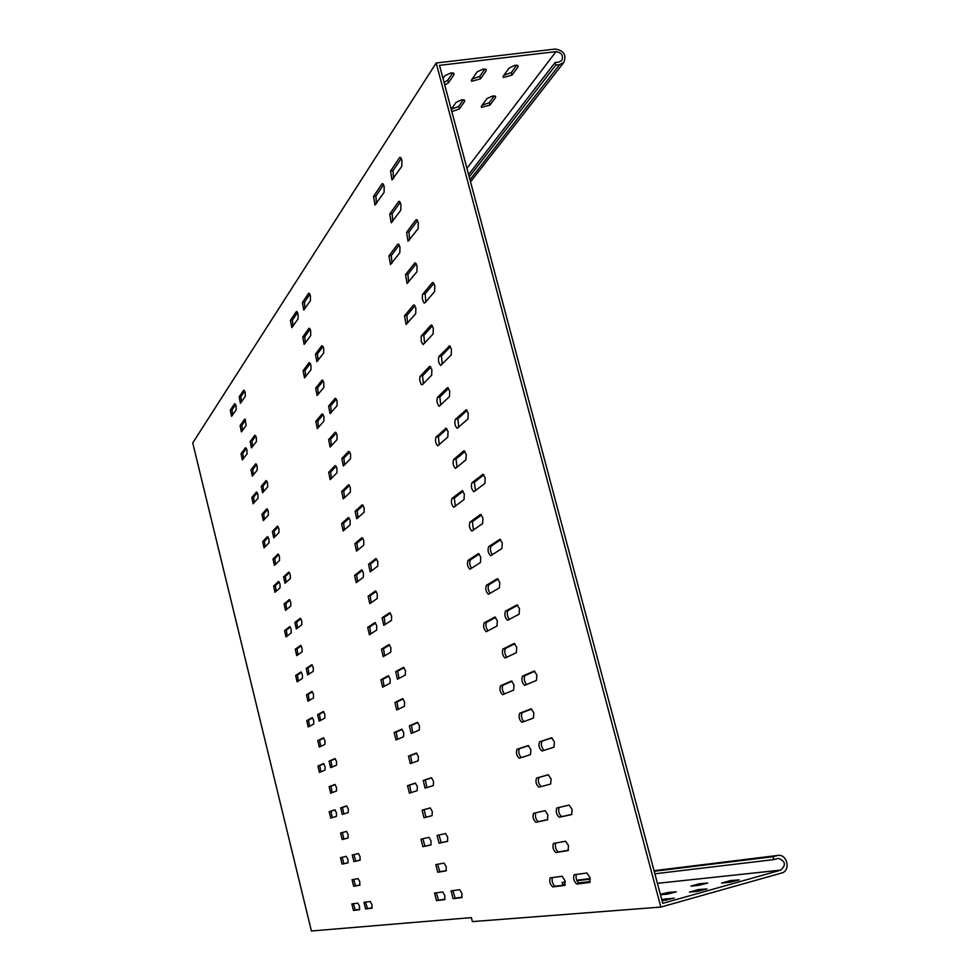 <?xml version="1.0" encoding="UTF-8"?>
<svg xmlns="http://www.w3.org/2000/svg" width="980" height="980" viewBox="0 0 980 980"><rect width="100%" height="100%" fill="white"/><g stroke="black" fill="none" stroke-linecap="round" stroke-linejoin="round"><path stroke-width="1.47" d="M451.829 111.573L459.338 108.976L464.692 101.356L464.618 100.168L461.776 99.825L455.982 102.447L451.216 109.307M492.781 95.967L486.962 98.576L481.437 106.183L481.486 107.359L489.988 105.105L495.574 97.498L495.525 96.285L492.781 95.967M444.749 85.015L448.473 82.785L453.948 74.615L453.826 73.304L450.886 72.924L444.859 75.705L443.009 78.498M483.226 69.066L477.187 71.834L471.527 79.993L471.613 81.279L480.433 78.915L486.166 70.756L486.068 69.421L483.226 69.066M515.198 65.256L509.135 68L503.218 76.158L503.291 77.469L512.026 75.093L518.016 66.946L517.942 65.574L515.198 65.256M346.454 831.395L340.575 833.049L342.179 839.566L348.084 837.986L348.108 834.458L346.467 831.395M334.866 784.478L329.145 786.683L330.701 793.163L336.483 791.019L336.495 787.442L334.927 784.453M359.758 885.234L359.807 881.767L358.116 878.607L352.053 879.697L353.694 886.251L359.795 885.234M244.632 419.183L240.1 425.614L241.386 431.898L246.176 425.43L245.025 419.122M311.897 691.488L306.483 694.783L307.965 701.215L313.502 697.956L313.465 694.257L312.044 691.451M255.682 463.895L250.99 469.812L252.313 476.121L257.226 470.167L257.127 466.198L256.025 463.822M266.793 508.865L261.966 514.267L263.314 520.601L268.349 515.186L268.25 511.254L267.099 508.804M277.965 554.104L272.991 558.992L274.375 565.35L279.533 560.462L279.459 556.591L278.234 554.055M289.21 599.625L284.09 603.986L285.511 610.369L290.791 606.02L290.729 602.21L289.431 599.576M323.351 737.842L317.777 740.598L319.296 747.054L324.956 744.347L324.944 740.708L323.449 737.817M432.094 815.617L432.266 811.452L430.159 807.912L422.098 810.166L424.009 817.773L432.094 815.617M416.292 753.106L408.464 756.119L410.363 763.665L418.215 760.75L418.374 756.511L416.377 753.081M446.072 870.877L446.268 866.786L444.099 863.111L435.794 864.617L437.766 872.261L446.133 870.853M308.884 328.374L302.734 337.071L304.143 344.384L310.709 335.601L310.672 330.75L309.496 328.276M388.864 644.656L381.477 649.152L383.204 656.637L390.775 652.19L390.873 647.792L389.097 644.607M321.979 380.166L315.634 388.19L317.091 395.528L323.829 387.443L323.804 382.666L322.543 380.069M335.172 432.315L328.619 439.653L330.125 447.027L337.022 439.653L337.034 434.949L335.662 432.229M348.451 484.843L341.689 491.482L343.245 498.881L350.326 492.23L350.35 487.599L348.88 484.757M361.828 537.738L354.858 543.68L356.475 551.103L363.702 545.174L363.764 540.617L362.196 537.665M402.523 698.691L394.916 702.452L396.704 709.973L404.446 706.286L404.569 701.95L402.682 698.642M375.303 591.001L368.125 596.232L369.791 603.68L377.19 598.498L377.263 594.015L375.597 590.94M300.517 645.416L295.25 649.25L296.707 655.645L302.11 651.847L302.061 648.086L300.701 645.379M444.675 899.652L444.871 895.659L442.74 891.971L434.52 893.05L436.492 900.608L444.773 899.628M461.752 897.631L461.984 893.527L459.755 889.73L451.057 890.881L453.091 898.66L461.862 897.607M430.882 844.968L431.041 840.901L428.946 837.337L421.008 839.162L422.907 846.683L430.906 844.956M350.534 458.799L350.571 454.059L348.647 451.351L341.8 458.53L343.343 466.015L350.534 458.799M350.105 524.851L350.142 520.331L348.268 517.538L341.591 523.651L343.159 530.964L350.105 524.851M419.293 730.088L419.44 725.739L417.431 722.333L409.395 725.849L411.233 733.493L419.293 730.088M390.065 683.219L390.163 678.92L388.313 675.71L380.889 679.765L382.629 687.176L390.065 683.219M405.34 675.048L405.463 670.614L403.54 667.331L395.687 671.619L397.464 679.226L405.34 675.048M376.651 630.054L376.724 625.681L374.96 622.582L367.696 627.372L369.374 634.746L376.651 630.054M447.493 841.379L447.701 837.19L445.508 833.539L437.105 835.462L439.065 843.192L447.529 841.367M417.174 790.664L417.321 786.524L415.3 783.081L407.545 785.666L409.395 793.139L417.174 790.664M433.344 785.531L433.515 781.256L431.408 777.728L423.201 780.46L425.112 788.141L433.344 785.531M403.576 736.752L403.699 732.526L401.763 729.206L394.168 732.538L395.969 739.973L403.576 736.752M310.979 369.742L310.942 365.013L309.166 362.588L303.089 370.722L304.511 377.949L310.979 369.742M310.452 300.627L310.403 295.654L308.59 293.326L302.367 302.612L303.776 310.023L310.452 300.627M298.116 318.745L298.055 313.955L296.315 311.64L290.423 320.435L291.807 327.639L298.116 318.745M336.973 472.789L336.985 468.195L335.148 465.524L328.668 472.323L330.187 479.612L336.973 472.789M337.083 405.708L337.083 400.881L335.197 398.297L328.57 406.198L330.064 413.646L337.083 405.708M323.927 421.082L323.915 416.427L322.114 413.879L315.829 421.351L317.3 428.603L323.927 421.082M323.719 352.971L323.694 348.084L321.857 345.622L315.425 354.221L316.871 361.657L323.719 352.971M391.498 620.401L391.596 615.893L389.758 612.721L382.065 617.78L383.793 625.363L391.498 620.401M377.741 566.146L377.815 561.552L375.83 558.588L368.554 564.321L370.207 571.867L377.741 566.146M363.335 577.269L363.384 572.822L361.706 569.821L354.601 575.334L356.218 582.671L363.335 577.269M364.095 512.283L364.144 507.616L362.184 504.774L355.127 511.242L356.732 518.751L364.095 512.283M467.962 418.962L468.244 413.144L466.198 409.799L455.406 419.33C454.304 422.882 454.892 425.884 457.182 428.346L467.962 418.962M564.541 885.504L565.019 880.677L562.14 876.279L550.245 877.847C549.119 881.326 549.939 884.34 552.72 886.9L564.713 885.455M589.421 882.576L589.972 877.566L586.922 873.021L574.182 874.711C572.957 878.313 573.827 881.437 576.767 884.058L589.617 882.514M547.428 819.807L547.881 814.858L545.052 810.644L533.586 813.29C532.373 816.769 533.157 819.77 535.95 822.281L547.477 819.795M451.204 355.005L451.449 349.076L449.538 345.879L438.991 356.475C437.925 360.015 438.489 363.004 440.669 365.442L451.204 355.005M447.799 437.08L448.032 431.482L446.047 428.211L435.99 437.129C434.973 440.571 435.549 443.475 437.741 445.851L447.799 437.08M536.452 680.402L536.893 675.036L534.21 671.043L522.475 676.163C521.201 679.789 521.948 682.852 524.692 685.363L536.452 680.402M496.983 626.024L497.326 620.744L494.925 617.02L484.194 622.864C483.054 626.343 483.74 629.295 486.239 631.708L496.983 626.024M519.106 614.191L519.498 608.702L516.999 604.88L505.496 611.128C504.259 614.73 504.957 617.78 507.591 620.279L519.106 614.191M480.457 562.508L480.751 557.13L478.51 553.553L467.987 560.438C466.897 563.904 467.546 566.844 469.935 569.245L480.457 562.508M571.61 814.588L572.124 809.456L569.135 805.119L556.861 807.937C555.538 811.563 556.358 814.662 559.311 817.234L571.671 814.576M530.474 754.661L530.878 749.602L528.183 745.56L516.999 749.284C515.798 752.787 516.546 755.764 519.265 758.226L530.474 754.661M553.957 747.201L554.435 741.946L551.581 737.793L539.6 741.762C538.29 745.4 539.074 748.487 541.952 751.011L553.957 747.201M513.655 690.067L514.035 684.898L511.487 681.027L500.523 685.804C499.359 689.295 500.07 692.26 502.679 694.698L513.655 690.067M399.828 252.791L399.963 246.911L398.333 244.032L397.623 244.302L388.95 255.89L390.457 264.514L399.828 252.791M401.788 166.38L401.935 160.132L400.379 157.351L399.509 157.694L390.567 171.035L392 179.916L401.788 166.38M384.099 192.374L384.197 186.384L382.678 183.64L381.906 183.958L373.527 196.453L374.96 205.053L384.099 192.374M431.678 375.144L431.874 369.448L429.436 366.508L419.954 376.565L419.685 380.105L421.192 384.442L422.38 384.724L431.678 375.144M434.593 291.587L434.802 285.56L433.025 282.497L432.278 282.755L422.478 294.527L422.319 299.035L423.973 302.894L424.989 302.832L434.593 291.587M415.692 313.71L415.851 307.928L414.111 304.915L413.462 305.16L404.507 315.817L406.088 324.466L415.692 313.71M418.117 228.72L418.301 222.583L416.635 219.655L415.826 219.961L406.577 232.334L408.072 241.239L418.117 228.72M501.919 548.543L502.274 542.945L499.923 539.282L488.653 546.656C487.464 550.233 488.126 553.259 490.637 555.746L501.919 548.543M568.02 850.579L568.523 845.605L565.582 841.232L553.504 843.413C552.279 846.953 553.1 850.015 555.966 852.588L568.143 850.542M550.65 784.049L551.103 778.953L548.261 774.764L536.562 778.047C535.288 781.624 536.072 784.662 538.927 787.161L550.65 784.049M531.025 708.895L519.694 713.256C518.457 716.821 519.204 719.847 521.936 722.321L533.426 718.083L533.843 712.877L531.185 708.859M513.961 643.578L502.973 649.017C501.772 652.558 502.483 655.571 505.104 658.033L516.35 652.692L516.73 647.364L514.255 643.517M497.056 578.825L486.386 585.317C485.223 588.845 485.896 591.834 488.408 594.284L499.408 587.853L499.763 582.426L497.473 578.739M398.554 201.623L389.746 214.069L391.216 222.815L400.796 210.21L400.93 204.146L399.338 201.317L398.554 201.623L399.607 201.476M414.626 263.167L405.524 274.67L407.068 283.441L416.892 271.828L417.064 265.874L415.361 262.91L414.626 263.167L415.594 263.02M430.833 325.238L421.204 336.128L421.241 341.457L423.054 344.58L433.111 333.972L433.319 328.116L431.494 325.017L430.833 325.238L431.702 325.103M447.186 387.835L437.472 397.378C436.431 400.869 436.994 403.821 439.187 406.222L449.477 396.643L449.722 390.885L447.186 387.835L447.946 387.7M463.663 450.959L453.642 459.498C452.552 463.001 453.164 465.966 455.443 468.379L465.978 459.841L466.26 454.181L463.663 450.959L464.312 450.837M480.286 514.623L469.947 522.144C468.82 525.66 469.457 528.637 471.858 531.074L482.626 523.577L482.932 518.028L480.825 514.512M484.867 483.471L485.186 477.762L482.993 474.259L471.956 482.724C470.804 486.288 471.429 489.302 473.83 491.776L484.867 483.471M464.055 499.531L464.324 494.043L462.217 490.625L451.927 498.526C450.861 501.981 451.474 504.908 453.765 507.297L464.055 499.531M290.35 578.543L290.276 574.648L288.745 572.087L283.575 576.828L284.996 583.272L290.35 578.543M291.219 632.921L291.158 629.185L289.786 626.538L284.58 630.593L286.001 636.902L291.219 632.921M301.779 624.774L301.742 620.94L300.321 618.233L294.858 622.484L296.303 628.952L301.779 624.774M313.294 671.288L313.269 667.515L311.787 664.722L306.201 668.409L307.696 674.902L313.294 671.288M256.442 441.527L256.331 437.46L254.874 435.194L250.145 441.502L251.468 447.885L256.442 441.527M258.01 498.232L257.899 494.337L256.466 492.009L251.823 497.534L253.146 503.781L258.01 498.232M267.675 486.913L267.577 482.92L266.095 480.543L261.231 486.337L262.579 492.744L267.675 486.913M269.01 542.859L268.924 539.024L267.466 536.599L262.677 541.621L264.036 547.894L269.01 542.859M236.192 409.763L236.045 405.769L234.673 403.601L230.3 410.118L231.574 416.329L236.192 409.763M245.282 396.398L245.147 392.294L243.714 390.113L239.145 396.937L240.431 403.295L245.282 396.398M247.07 453.863L246.948 449.918L245.539 447.676L241.031 453.703L242.329 459.926L247.07 453.863M325.041 770.06L325.029 766.495L323.498 763.592L317.924 766.029L319.455 772.424L325.041 770.06M348.255 812.567L348.28 808.966L346.626 805.915L340.66 807.9L342.265 814.478L348.255 812.567M336.446 816.328L336.459 812.812L334.866 809.823L329.182 811.71L330.738 818.141L336.446 816.328M360.052 860.256L360.089 856.716L358.398 853.556L352.273 854.964L353.915 861.579L360.064 860.244M302.428 678.356L302.379 674.681L300.958 671.949L295.629 675.465L297.087 681.811L302.428 678.356M324.87 718.095L324.858 714.371L323.339 711.492L317.618 714.628L319.149 721.145L324.87 718.095M313.698 724.073L313.674 720.447L312.191 717.63L306.752 720.619L308.235 726.976L313.698 724.073M336.532 765.184L336.532 761.521L334.952 758.557L329.096 761.117L330.664 767.671L336.532 765.184M280.084 587.755L280.011 583.97L278.528 581.459L273.604 585.979L274.988 592.263L280.084 587.755M278.969 532.593L278.896 528.637L277.389 526.174L272.367 531.454L273.751 537.873L278.969 532.593M347.925 862.866L347.949 859.411L346.32 856.336L340.489 857.672L342.081 864.127L347.949 862.866M371.922 908.227L371.984 904.748L370.256 901.49L363.948 902.323L365.626 908.975L371.984 908.215M359.476 909.697L359.513 906.304L357.859 903.131L351.845 903.915L353.474 910.408L359.538 909.685M359.746 909.403L355.25 909.93L353.4 903.707M372.204 907.921L367.439 908.485L365.528 902.115M348.084 862.755L343.858 863.674L342.143 857.292M274.89 536.807L274.167 531.099L278.259 526.824M276.139 591.295L275.356 585.611L279.3 582.01M332.11 767.058L330.909 760.688L335.332 758.753M309.57 726.278L308.516 720.202L312.644 717.936M320.497 720.435L319.419 714.212L323.804 711.798M298.349 681.014L297.393 675.073L301.485 672.354M360.211 860.134L355.728 861.114L353.964 854.572M332.293 817.639L330.946 811.269L335.111 809.884M343.845 813.976L342.461 807.447L346.883 805.977M320.877 771.823L319.701 765.601L323.865 763.775M243.383 458.714L242.783 453.385L246.47 448.473M241.484 401.984L240.933 396.63L244.731 390.983M232.603 415.03L232.052 409.824L235.641 404.483M265.151 546.84L264.441 541.279L268.3 537.236M263.681 491.593L263.02 486.007L267.013 481.266M254.237 502.642L253.575 497.203L257.36 492.72M252.546 446.647L251.946 441.184L255.841 435.99M308.97 674.105L308.002 668.017L312.326 665.138M297.528 628.058L296.658 622.104L300.909 618.748M287.214 636.02L286.344 630.214L290.362 627.053M286.172 582.292L285.376 576.461L289.553 572.651M469.224 176.878L555.783 65.109L555.072 62.5L558.882 62.046L561.687 60.576C563.598 55.615 561.712 52.626 556.015 51.634L439.505 65.354L662.75 903.352L780.815 870.118C786.266 864.923 785.433 861.004 778.292 858.394L773.784 859.595L654.873 873.793M437.399 67.657L660.851 907.076L472.397 921.604L471.38 917.611L311.407 931L192.729 442.935L436.161 63.002L437.399 67.657M346.614 831.408L342.363 832.596L343.87 839.113M335.234 784.588L330.921 786.242L332.196 792.612M359.991 885.026L355.483 885.773L353.658 879.415M245.613 420.028L241.864 425.296L242.44 430.637M312.498 691.807L308.259 694.379L309.276 700.467M256.601 464.655L252.767 469.481L253.404 474.933M267.663 509.539L263.743 513.924L264.429 519.498M278.786 554.705L274.768 558.637L275.527 564.333M289.957 600.14L285.866 603.619L286.699 609.438M323.841 738.062L319.566 740.17L320.68 746.393M430.355 807.912L424.156 809.652L425.945 817.259M416.77 753.216L410.522 755.617L411.98 763.065M446.39 870.62L439.824 871.71L437.607 864.287M310.133 329.182L304.768 336.74L305.356 343.061M389.648 644.987L383.523 648.699L384.65 655.816M323.18 380.901L317.667 387.835L318.316 394.279M336.312 432.988L330.664 439.285L331.387 445.851M349.517 485.431L343.735 491.09L344.543 497.791M362.808 538.24L356.904 543.263L357.81 550.099M403.172 698.912L396.974 701.974L398.248 709.251M376.198 591.43L370.171 595.791L371.175 602.774M301.203 645.832L297.026 648.858L297.945 654.812M445.043 899.297L438.526 900.069L436.272 892.817M462.156 897.264L455.185 898.096L452.834 890.636M431.09 844.834L424.94 846.157L422.882 838.733M344.642 464.888L343.87 458.15L349.774 451.976M344.458 529.923L343.613 523.259L349.272 518.089M412.85 732.82L411.478 725.347L417.921 722.53M384.099 686.404L382.923 679.312L388.889 676.029M398.97 678.454L397.757 671.153L404.14 667.649M370.783 633.876L369.73 626.931L375.61 623.023M447.725 841.232L441.159 842.653L439.016 835.021M411.147 792.587L409.579 785.164L415.618 783.155M426.9 787.577L425.283 779.945L431.751 777.802M397.549 739.312L396.202 732.048L402.241 729.402M305.711 376.663L305.099 370.379L310.366 363.36M304.988 308.651L304.437 302.281L309.901 294.159M292.996 326.279L292.432 320.105L297.565 312.498M331.448 478.485L330.689 471.956L336.214 466.162M331.326 412.433L330.64 405.83L336.397 398.995M318.537 427.402L317.851 420.996L323.253 414.589M318.108 360.358L317.483 353.878L323.106 346.393M385.214 624.481L384.148 617.339L390.42 613.162M371.579 570.899L370.624 563.904L376.786 559.053M357.565 581.728L356.622 574.917L362.392 570.372M358.055 517.71L357.198 510.837L363.237 505.325M458.75 427.231L457.844 418.877L467.068 410.461M565.093 885.063L555.109 886.251C552.708 884.462 551.752 881.571 552.23 877.578M590.034 882.11L579.229 883.384C576.669 881.547 575.677 878.558 576.216 874.417M547.746 819.623L538.339 821.657C535.729 819.562 534.872 816.61 535.754 812.788M442.225 364.266L441.429 356.059L450.433 346.638M439.261 444.749L438.366 436.688L446.917 428.873M526.542 684.604C524.165 681.296 523.626 678.283 524.937 675.6L534.86 671.239M487.918 630.875C485.86 627.617 485.419 624.774 486.57 622.337L495.647 617.351M509.318 619.421C507.15 616.077 506.697 613.137 507.946 610.589L517.734 605.211M471.539 568.314C469.653 565.068 469.261 562.275 470.376 559.948L479.294 554.006M571.952 814.405L561.773 816.597C559.004 814.441 558.11 811.379 559.078 807.422M521.262 757.589C518.763 754.514 518.138 751.55 519.388 748.696L528.624 745.621M543.998 750.361C541.352 747.201 540.703 744.139 542.062 741.162L552.046 737.842M504.48 693.963C502.226 690.741 501.699 687.838 502.912 685.253L512.099 681.223M391.927 263.204L391.314 255.535L399.24 244.988M393.519 178.532L392.992 170.704L401.286 158.393M376.418 203.668L375.891 196.123L383.584 184.693M423.336 383.744L422.552 375.818L430.906 367.071M425.835 301.84L425.149 293.755L433.92 283.355M407.558 323.229L406.872 315.438L415.005 305.785M409.603 239.929L409.003 231.978L417.541 220.61M492.303 554.803C490.306 551.471 489.914 548.592 491.103 546.142L500.731 539.735M568.498 850.248L558.392 851.939C555.832 850.015 554.901 847.051 555.574 843.033M548.518 774.764L538.988 777.434C537.677 780.705 538.412 783.743 541.168 786.573M531.711 708.993L522.12 712.681C520.833 715.425 521.409 718.414 523.847 721.635M514.88 643.787L505.386 648.466C504.161 651.014 504.651 653.942 506.856 657.237M498.159 579.119L488.812 584.791C487.636 587.228 488.052 590.095 490.074 593.39M400.244 202.321L392.147 213.726L392.711 221.468M416.255 263.816L407.925 274.302L408.562 282.167M432.388 325.826L423.838 335.368L424.573 343.368M448.644 388.362L439.873 396.949L440.718 405.083M465.035 451.413L456.043 459.044L457.011 467.325M481.535 515.002L472.36 521.654L473.463 530.082M475.447 490.747L474.406 482.246L483.838 474.822M455.32 506.268L454.304 498.06L463.038 491.188M773.784 859.595L772.987 856.704L777.802 855.43C787.283 853.69 791.032 870.84 781.611 873.021L660.851 907.076M690.876 886.116L698.63 885.344L707.695 883.054L699.524 883.703L690.876 886.116M662.064 900.767L674.252 898.145L661.721 899.493M689.43 892.082L697.515 891.335L706.948 888.958L698.458 889.546L689.43 892.082M721.55 883.066L729.892 882.245L739.251 879.893L730.467 880.567L721.55 883.066M660.459 894.764L667.233 894.14L676.372 891.825L668.483 892.376L660.348 894.323M555.783 65.109L559.592 64.643L563.794 62.463C566.685 55.015 563.855 50.544 555.305 49.037L436.161 63.002M516.681 65.207L511.34 72.532L503.855 75.276M484.855 69.029L479.747 76.342L472.152 79.086M452.638 72.9L447.787 80.201L444.063 82.43M494.238 95.905L489.326 102.631L482.123 105.252M463.356 99.776L458.677 106.477L451.363 109.111M565.215 881.706L562.128 882.551L562.704 884.781L565.301 884.475M590.254 881.498L578.261 882.931M772.987 856.704L654.199 871.257M590.279 879.097L576.889 880.738M565.313 882.159L562.128 882.551M555.072 62.5L468.612 174.575M353.474 910.408L355.25 909.93M365.626 908.975L367.439 908.485M342.081 864.127L343.858 863.674M272.367 531.454L274.167 531.099M273.604 585.979L275.356 585.611M329.096 761.117L330.909 760.688M306.752 720.619L308.516 720.202M317.618 714.628L319.419 714.212M295.629 675.465L297.393 675.073M353.915 861.579L355.728 861.114M329.182 811.71L330.946 811.269M340.66 807.9L342.461 807.447M317.924 766.029L319.701 765.601M241.031 453.703L242.783 453.385M239.145 396.937L240.933 396.63M230.3 410.118L232.052 409.824M262.677 541.621L264.441 541.279M261.231 486.337L263.02 486.007M251.823 497.534L253.575 497.203M250.145 441.502L251.946 441.184M306.201 668.409L308.002 668.017M294.858 622.484L296.658 622.104M284.58 630.593L286.344 630.214M283.575 576.828L285.376 576.461M451.927 498.526L454.304 498.06M471.956 482.724L474.406 482.246M482.491 474.406L483.116 474.283M469.947 522.144L472.36 521.654M453.642 459.498L456.043 459.044M437.472 397.378L439.873 396.949M421.425 335.773L423.838 335.368M405.524 274.67L407.925 274.302M389.746 214.069L392.147 213.726M486.386 585.317L488.812 584.791M502.973 649.017L505.386 648.466M519.694 713.256L522.12 712.681M536.562 778.047L538.988 777.434M555.966 852.588L558.392 851.939M488.653 546.656L491.103 546.142M406.577 232.334L409.003 231.978M415.826 219.961L416.892 219.802M404.507 315.817L406.872 315.438M413.462 305.16L414.332 305.013M422.711 294.147L425.149 293.755M432.278 282.755L433.246 282.608M420.175 376.222L422.552 375.818M429.436 366.508L430.208 366.373M373.527 196.453L375.891 196.123M381.906 183.958L382.947 183.811M390.567 171.035L392.992 170.704M399.509 157.694L400.661 157.535M388.95 255.89L391.314 255.535M397.623 244.302L398.578 244.167M500.523 685.804L502.912 685.253M539.6 741.762L542.062 741.162M516.999 749.284L519.388 748.696M559.311 817.234L561.773 816.597M467.987 560.438L470.376 559.948M505.496 611.128L507.946 610.589M484.194 622.864L486.57 622.337M522.475 676.163L524.937 675.6M435.99 437.129L438.366 436.688M445.533 428.37L446.206 428.248M438.991 356.475L441.429 356.059M448.877 346.087L449.734 345.952M535.95 822.281L538.339 821.657M576.767 884.058L579.229 883.384M552.72 886.9L555.109 886.251M455.406 419.33L457.844 418.877M465.61 409.971L466.358 409.836M355.127 511.242L357.198 510.837M354.601 575.334L356.622 574.917M368.554 564.321L370.624 563.904M382.065 617.78L384.148 617.339M315.425 354.221L317.483 353.878M315.829 421.351L317.851 420.996M328.57 406.198L330.64 405.83M328.668 472.323L330.689 471.956M290.423 320.435L292.432 320.105M296.315 311.64L296.928 311.542M302.367 302.612L304.437 302.281M308.59 293.326L309.264 293.216M303.089 370.722L305.099 370.379M394.168 732.538L396.202 732.048M423.201 780.46L425.283 779.945M407.545 785.666L409.579 785.164M439.065 843.192L441.159 842.653M367.696 627.372L369.73 626.931M395.687 671.619L397.757 671.153M380.889 679.765L382.923 679.312M409.395 725.849L411.478 725.347M341.591 523.651L343.613 523.259M341.8 458.53L343.87 458.15M422.907 846.683L424.94 846.157M453.091 898.66L455.185 898.096M436.492 900.608L438.526 900.069M295.25 649.25L297.026 648.858M368.125 596.232L370.171 595.791M394.916 702.452L396.974 701.974M354.858 543.68L356.904 543.263M341.689 491.482L343.735 491.09M328.619 439.653L330.664 439.285M315.634 388.19L317.667 387.835M381.477 649.152L383.523 648.699M302.734 337.071L304.768 336.74M437.766 872.261L439.824 871.71M408.464 756.119L410.522 755.617M422.098 810.166L424.156 809.652M317.777 740.598L319.566 740.17M284.09 603.986L285.866 603.619M272.991 558.992L274.768 558.637M261.966 514.267L263.743 513.924M250.99 469.812L252.767 469.481M306.483 694.783L308.259 694.379M240.1 425.614L241.864 425.296M353.694 886.251L355.483 885.773M329.145 786.683L330.921 786.242M340.575 833.049L342.363 832.596M699.916 885.148L699.524 883.703M666.498 900.265L666.057 898.648M698.887 891.126L698.458 889.546M730.884 882.098L730.467 880.567M668.875 893.87L668.483 892.376M780.815 870.118L657.421 883.335M511.34 72.532L512.026 75.093M517.587 65.403L518.016 66.946M479.747 76.342L480.433 78.915M485.762 69.249L486.166 70.756M447.787 80.201L448.473 82.785M453.556 73.145L453.948 74.615M489.326 102.631L489.988 105.105M495.194 96.101L495.574 97.498M458.677 106.477L459.338 108.976M464.324 99.997L464.692 101.356M556.015 51.634L466.946 168.315M776.834 855.626L654.064 870.755M590.205 878.631L576.706 880.285M559.592 64.643L469.996 179.769M503.022 76.501L503.291 77.469M471.356 80.311L471.613 81.279M481.254 106.514L481.486 107.359M777.802 855.43L654.052 870.693M590.193 878.57L576.681 880.236M470.547 181.839L563.794 62.463"/></g></svg>
